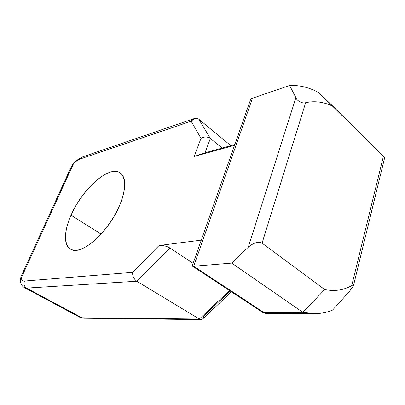 <?xml version="1.0" encoding="UTF-8"?>
<svg xmlns="http://www.w3.org/2000/svg" width="405" height="405" viewBox="0 0 405 405"><rect width="100%" height="100%" fill="white"/><g stroke="black" fill="none" stroke-linecap="round" stroke-linejoin="round"><path stroke-width="0.61" d="M353.565 285.226L384.709 157.494L383.429 156.198L351.732 285.611C353.226 284.69 353.773 284.816 353.378 285.996L349.12 291.813L332.561 310.083C326.789 312.463 320.719 313.662 314.351 313.683L302.874 312.331L263.69 312.361L193.717 266.237L192.466 266.181L192.334 265.655L192.223 265.969L193.717 266.237L252.467 98.233L250.756 99.068L192.223 265.969M262.956 312.468C263.771 313.197 266.105 313.586 269.953 313.632L314.351 313.683M192.466 266.181L262.946 312.584L302.874 312.331L231.711 263.103L248.275 247.207L295.908 97.635L289.6 85.46L252.467 98.233L193.717 266.237L231.711 263.103L193.717 266.237L263.69 312.361M230.167 291.003L203.806 315.895C203.7 318.168 202.794 319.403 201.082 319.601L199.336 319.044L229.488 290.557L199.336 319.044L136.794 281.232L26.578 288.097L81.962 317.783L199.336 319.044C200.667 319.854 201.842 319.773 202.854 318.801L231.442 291.843M295.908 97.635C296.126 100.05 302.206 104.05 305.648 102.683C314.791 100.683 323.899 101.903 332.981 106.343L318.831 92.664C309.319 87.46 299.573 85.055 289.6 85.46L295.908 97.635L248.275 247.207C253.682 242.62 258.279 241.264 262.065 243.132L305.648 102.683C302.206 104.05 296.126 100.05 295.908 97.635M101.053 234.12L71.032 215.202C63.858 231.154 63.372 245.891 70.986 249.394C81.501 256.066 109.517 231.159 120.037 204.388C111.041 226.527 89.87 248.71 77.061 250.133C64.101 251.9 62.167 234.93 71.032 215.202C79.745 195.483 97.428 175.927 110.57 172.059C123.814 167.888 129.225 182.23 120.037 204.388C126.476 187.368 126.294 176.696 119.48 172.373C108.074 165.807 81.82 189.874 71.032 215.202L101.053 234.12M71.65 165.974L73.432 163.863L73.578 163.164L73.432 163.863C75.755 161.398 77.882 159.813 79.815 159.119L81.926 157.13L79.815 159.119L191.135 121.201L194.461 118.483C196.197 117.987 197.645 118.23 198.794 119.202C196.076 117.49 193.524 118.159 191.135 121.201L200.986 138.358C204.292 136.52 207.411 136.546 210.342 138.439L198.794 119.202L210.342 138.439C207.411 136.546 204.292 136.52 200.986 138.358L194.172 156.487L234.53 145.329L194.172 156.487L200.986 138.358L191.135 121.201L79.815 159.119C77.882 159.813 75.755 161.398 73.432 163.863L71.503 166.252L73.578 163.164L75.983 160.82L81.926 157.13L194.461 118.483M205.031 152.817L210.342 138.439L222.142 148.063L210.342 138.439L205.031 152.817M234.804 144.55L204.484 152.969L194.172 156.487M230.809 145.658L198.794 119.202L230.809 145.658M81.962 317.783L83.673 318.229L81.962 317.783L26.578 288.097L24.74 287.798L26.578 288.097C24.103 286.411 23.379 284.062 24.421 281.05C22.624 281.141 21.581 280.083 21.303 277.876L20.989 276.595L21.303 277.876L20.265 280.508L20.341 281.171L21.303 277.876L73.432 163.863L21.303 277.876C21.581 280.083 22.624 281.141 24.421 281.05C23.379 284.062 24.103 286.411 26.578 288.097L136.794 281.232C133.873 279.045 132.46 276.089 132.562 272.357L24.421 281.05L132.562 272.357C132.46 276.089 133.873 279.045 136.794 281.232L169.887 247.966C166.556 246.078 162.947 245.253 159.064 245.496L132.562 272.357L159.064 245.496C162.947 245.253 166.556 246.078 169.887 247.966L193.139 263.356L169.887 247.966L136.794 281.232L199.336 319.044L81.962 317.783L79.932 317.348L81.962 317.783M201.285 240.135L159.064 245.496L201.285 240.135M262.065 243.132L324.699 289.529C334.434 291.559 343.445 290.258 351.732 285.611L383.429 156.198L332.981 106.343C323.899 101.903 314.791 100.683 305.648 102.683L262.065 243.132C258.279 241.264 253.682 242.62 248.275 247.207L231.711 263.103L302.874 312.331L324.699 289.529L262.065 243.132M252.467 98.233L289.6 85.46C299.573 85.055 309.319 87.46 318.831 92.664L383.429 156.198C385.155 157.91 385.15 157.93 383.413 156.264M250.675 99.296L251.09 98.815M353.423 285.889C353.732 284.816 353.17 284.725 351.732 285.611C343.445 290.258 334.434 291.559 324.699 289.529L302.874 312.331C313.389 314.67 323.286 313.921 332.561 310.083L349.12 291.813M71.503 166.252L20.989 276.59L20.265 280.508C20.559 283.88 22.052 286.31 24.74 287.798L79.932 317.348L83.673 318.229L201.082 319.601"/></g></svg>
